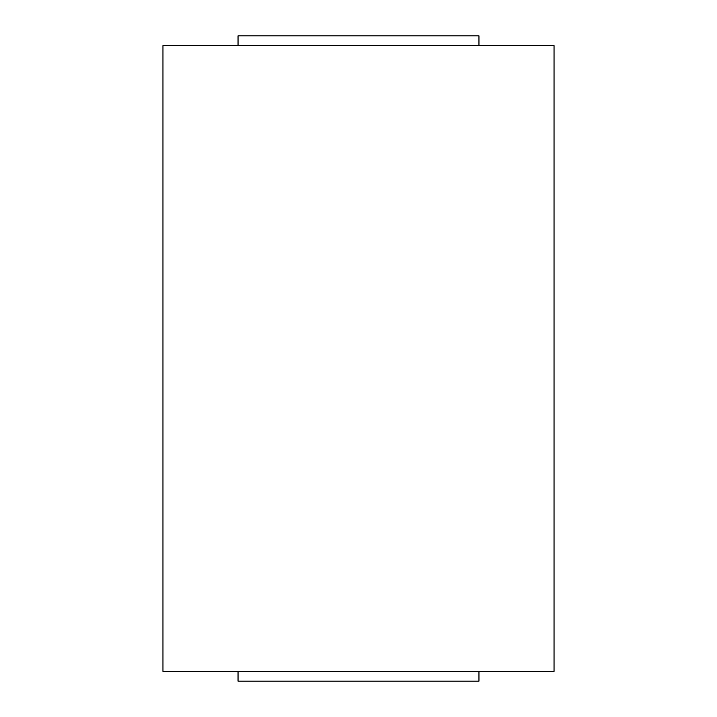 <?xml version="1.0" encoding="UTF-8"?>
<svg xmlns="http://www.w3.org/2000/svg" width="717" height="717" viewBox="0 0 717 717"><rect width="100%" height="100%" fill="white"/><g stroke="black" fill="none" stroke-linecap="round" stroke-linejoin="round"><path stroke-width="1.08" d="M238.044 35.85L478.956 35.85L478.956 45.628L478.956 35.85L238.044 35.85L238.044 45.628L238.044 35.85M162.956 45.628L554.044 45.628L554.044 671.372L162.956 671.372L162.956 45.628L554.044 45.628L554.044 671.372L162.956 671.372L162.956 45.628M238.044 681.15L238.044 671.372L238.044 681.15L478.956 681.15L238.044 681.15M478.956 671.372L478.956 681.15L478.956 671.372"/></g></svg>
